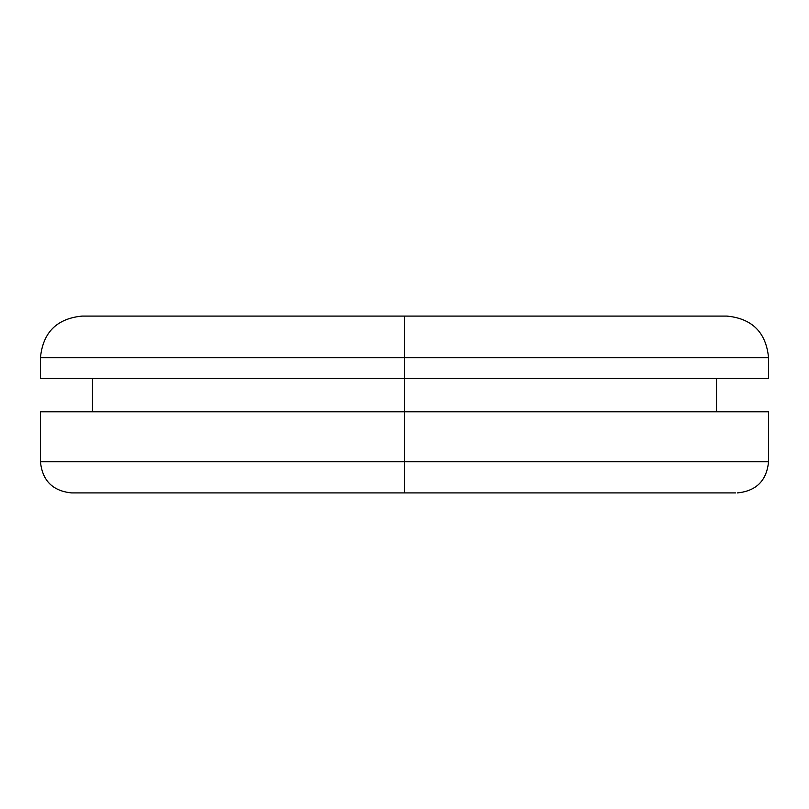 <?xml version="1.0" encoding="UTF-8"?>
<svg xmlns="http://www.w3.org/2000/svg" width="809" height="809" viewBox="0 0 809 809"><rect width="100%" height="100%" fill="white"/><g stroke="black" fill="none" stroke-linecap="round" stroke-linejoin="round"><path stroke-width="1.21" d="M735.745 492.914L71.657 492.914L404.5 492.914L404.5 461.706L768.55 461.706L404.5 461.706L404.5 492.914L73.255 492.914M768.55 378.501L40.45 378.501L768.55 378.501L768.55 357.689L404.5 357.689L404.5 411.781L768.55 411.781L404.5 411.781L404.5 461.706L768.55 461.706C766.679 480.637 756.284 491.043 737.343 492.914M40.45 411.781L40.45 461.706L404.5 461.706L404.5 411.781L40.45 411.781L404.5 411.781L404.5 357.689L768.55 357.689L40.45 357.689L404.5 357.689L404.5 316.086L726.947 316.086L404.5 316.086L404.5 357.689L40.45 357.689C42.928 332.438 56.802 318.574 82.053 316.086L726.947 316.086C752.198 318.574 766.072 332.438 768.55 357.689M404.5 316.086L82.053 316.086L404.5 316.086M404.5 461.706L40.45 461.706L404.5 461.706M768.55 411.781L768.55 461.706M716.541 378.501L716.541 411.781M40.45 357.689L40.45 378.501M92.459 378.501L92.459 411.781M40.45 461.706C42.321 480.637 52.716 491.043 71.657 492.914"/></g></svg>

